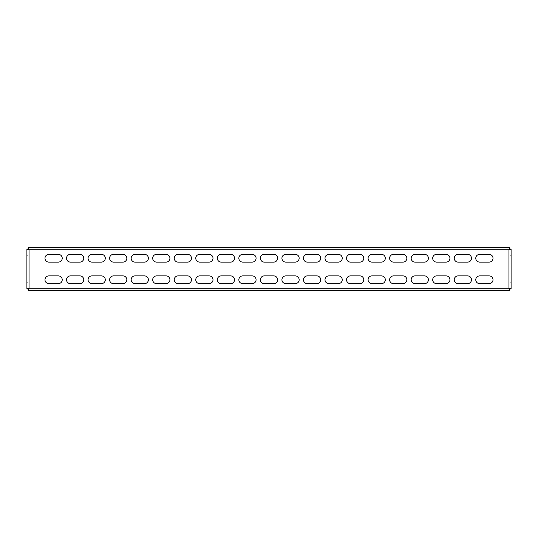 <?xml version="1.0" encoding="UTF-8"?>
<svg xmlns="http://www.w3.org/2000/svg" width="538" height="538" viewBox="0 0 538 538"><rect width="100%" height="100%" fill="white"/><g stroke="black" fill="none" stroke-linecap="round" stroke-linejoin="round"><path stroke-width="0.4" stroke-dasharray="2.69 2.02" d="M58.346 275.893A3.88 3.88 0 0 1 62.226 279.767A3.88 3.88 0 0 1 58.346 283.647L48.871 283.647A3.88 3.88 0 0 1 44.99 279.767A3.88 3.88 0 0 1 48.871 275.893L58.346 275.893M79.886 275.893A3.88 3.88 0 0 1 83.767 279.767A3.88 3.88 0 0 1 79.886 283.647L70.411 283.647A3.88 3.88 0 0 1 66.53 279.767A3.88 3.88 0 0 1 70.411 275.893L79.886 275.893M101.426 275.893A3.88 3.88 0 0 1 105.3 279.767A3.88 3.88 0 0 1 101.426 283.647L91.951 283.647A3.88 3.88 0 0 1 88.071 279.767A3.88 3.88 0 0 1 91.951 275.893L101.426 275.893M122.967 275.893A3.88 3.88 0 0 1 126.84 279.767A3.88 3.88 0 0 1 122.967 283.647L113.484 283.647A3.88 3.88 0 0 1 109.611 279.767A3.88 3.88 0 0 1 113.484 275.893L122.967 275.893M144.507 275.893A3.88 3.88 0 0 1 148.38 279.767A3.88 3.88 0 0 1 144.507 283.647L135.025 283.647A3.88 3.88 0 0 1 131.151 279.767A3.88 3.88 0 0 1 135.025 275.893L144.507 275.893M166.04 275.893A3.88 3.88 0 0 1 169.921 279.767A3.88 3.88 0 0 1 166.04 283.647L156.565 283.647A3.88 3.88 0 0 1 152.691 279.767A3.88 3.88 0 0 1 156.565 275.893L166.04 275.893M187.58 275.893A3.88 3.88 0 0 1 191.461 279.767A3.88 3.88 0 0 1 187.58 283.647L178.105 283.647A3.88 3.88 0 0 1 174.225 279.767A3.88 3.88 0 0 1 178.105 275.893L187.58 275.893M209.121 275.893A3.88 3.88 0 0 1 213.001 279.767A3.88 3.88 0 0 1 209.121 283.647L199.645 283.647A3.88 3.88 0 0 1 195.765 279.767A3.88 3.88 0 0 1 199.645 275.893L209.121 275.893M230.661 275.893A3.88 3.88 0 0 1 234.534 279.767A3.88 3.88 0 0 1 230.661 283.647L221.185 283.647A3.88 3.88 0 0 1 217.305 279.767A3.88 3.88 0 0 1 221.185 275.893L230.661 275.893M252.201 275.893A3.88 3.88 0 0 1 256.075 279.767A3.88 3.88 0 0 1 252.201 283.647L242.725 283.647A3.88 3.88 0 0 1 238.845 279.767A3.88 3.88 0 0 1 242.725 275.893L252.201 275.893M489.129 275.893A3.88 3.88 0 0 1 493.01 279.767A3.88 3.88 0 0 1 489.129 283.647L479.654 283.647A3.88 3.88 0 0 1 475.774 279.767A3.88 3.88 0 0 1 479.654 275.893L489.129 275.893M467.589 275.893A3.88 3.88 0 0 1 471.47 279.767A3.88 3.88 0 0 1 467.589 283.647L458.114 283.647A3.88 3.88 0 0 1 454.233 279.767A3.88 3.88 0 0 1 458.114 275.893L467.589 275.893M446.049 275.893A3.88 3.88 0 0 1 449.929 279.767A3.88 3.88 0 0 1 446.049 283.647L436.574 283.647A3.88 3.88 0 0 1 432.7 279.767A3.88 3.88 0 0 1 436.574 275.893L446.049 275.893M424.516 275.893A3.88 3.88 0 0 1 428.389 279.767A3.88 3.88 0 0 1 424.516 283.647L415.033 283.647A3.88 3.88 0 0 1 411.16 279.767A3.88 3.88 0 0 1 415.033 275.893L424.516 275.893M402.975 275.893A3.88 3.88 0 0 1 406.849 279.767A3.88 3.88 0 0 1 402.975 283.647L393.493 283.647A3.88 3.88 0 0 1 389.62 279.767A3.88 3.88 0 0 1 393.493 275.893L402.975 275.893M381.435 275.893A3.88 3.88 0 0 1 385.309 279.767A3.88 3.88 0 0 1 381.435 283.647L371.96 283.647A3.88 3.88 0 0 1 368.079 279.767A3.88 3.88 0 0 1 371.96 275.893L381.435 275.893M359.895 275.893A3.88 3.88 0 0 1 363.775 279.767A3.88 3.88 0 0 1 359.895 283.647L350.42 283.647A3.88 3.88 0 0 1 346.539 279.767A3.88 3.88 0 0 1 350.42 275.893L359.895 275.893M338.355 275.893A3.88 3.88 0 0 1 342.235 279.767A3.88 3.88 0 0 1 338.355 283.647L328.879 283.647A3.88 3.88 0 0 1 324.999 279.767A3.88 3.88 0 0 1 328.879 275.893L338.355 275.893M316.815 275.893A3.88 3.88 0 0 1 320.695 279.767A3.88 3.88 0 0 1 316.815 283.647L307.339 283.647A3.88 3.88 0 0 1 303.466 279.767A3.88 3.88 0 0 1 307.339 275.893L316.815 275.893M295.275 275.893A3.88 3.88 0 0 1 299.155 279.767A3.88 3.88 0 0 1 295.275 283.647L285.799 283.647A3.88 3.88 0 0 1 281.925 279.767A3.88 3.88 0 0 1 285.799 275.893L295.275 275.893M273.741 275.893A3.88 3.88 0 0 1 277.615 279.767A3.88 3.88 0 0 1 273.741 283.647L264.259 283.647A3.88 3.88 0 0 1 260.385 279.767A3.88 3.88 0 0 1 264.259 275.893L273.741 275.893M493.01 258.233A3.88 3.88 0 0 0 489.129 254.353L479.654 254.353A3.88 3.88 0 0 0 475.774 258.233A3.88 3.88 0 0 0 479.654 262.107L489.129 262.107A3.88 3.88 0 0 0 493.01 258.233M471.47 258.233A3.88 3.88 0 0 0 467.589 254.353L458.114 254.353A3.88 3.88 0 0 0 454.233 258.233A3.88 3.88 0 0 0 458.114 262.107L467.589 262.107A3.88 3.88 0 0 0 471.47 258.233M449.929 258.233A3.88 3.88 0 0 0 446.049 254.353L436.574 254.353A3.88 3.88 0 0 0 432.7 258.233A3.88 3.88 0 0 0 436.574 262.107L446.049 262.107A3.88 3.88 0 0 0 449.929 258.233M428.389 258.233A3.88 3.88 0 0 0 424.516 254.353L415.033 254.353A3.88 3.88 0 0 0 411.16 258.233A3.88 3.88 0 0 0 415.033 262.107L424.516 262.107A3.88 3.88 0 0 0 428.389 258.233M406.849 258.233A3.88 3.88 0 0 0 402.975 254.353L393.493 254.353A3.88 3.88 0 0 0 389.62 258.233A3.88 3.88 0 0 0 393.493 262.107L402.975 262.107A3.88 3.88 0 0 0 406.849 258.233M385.309 258.233A3.88 3.88 0 0 0 381.435 254.353L371.96 254.353A3.88 3.88 0 0 0 368.079 258.233A3.88 3.88 0 0 0 371.96 262.107L381.435 262.107A3.88 3.88 0 0 0 385.309 258.233M363.775 258.233A3.88 3.88 0 0 0 359.895 254.353L350.42 254.353A3.88 3.88 0 0 0 346.539 258.233A3.88 3.88 0 0 0 350.42 262.107L359.895 262.107A3.88 3.88 0 0 0 363.775 258.233M342.235 258.233A3.88 3.88 0 0 0 338.355 254.353L328.879 254.353A3.88 3.88 0 0 0 324.999 258.233A3.88 3.88 0 0 0 328.879 262.107L338.355 262.107A3.88 3.88 0 0 0 342.235 258.233M320.695 258.233A3.88 3.88 0 0 0 316.815 254.353L307.339 254.353A3.88 3.88 0 0 0 303.466 258.233A3.88 3.88 0 0 0 307.339 262.107L316.815 262.107A3.88 3.88 0 0 0 320.695 258.233M299.155 258.233A3.88 3.88 0 0 0 295.275 254.353L285.799 254.353A3.88 3.88 0 0 0 281.925 258.233A3.88 3.88 0 0 0 285.799 262.107L295.275 262.107A3.88 3.88 0 0 0 299.155 258.233M62.226 258.233A3.88 3.88 0 0 0 58.346 254.353L48.871 254.353A3.88 3.88 0 0 0 44.99 258.233A3.88 3.88 0 0 0 48.871 262.107L58.346 262.107A3.88 3.88 0 0 0 62.226 258.233M83.767 258.233A3.88 3.88 0 0 0 79.886 254.353L70.411 254.353A3.88 3.88 0 0 0 66.53 258.233A3.88 3.88 0 0 0 70.411 262.107L79.886 262.107A3.88 3.88 0 0 0 83.767 258.233M105.3 258.233A3.88 3.88 0 0 0 101.426 254.353L91.951 254.353A3.88 3.88 0 0 0 88.071 258.233A3.88 3.88 0 0 0 91.951 262.107L101.426 262.107A3.88 3.88 0 0 0 105.3 258.233M126.84 258.233A3.88 3.88 0 0 0 122.967 254.353L113.484 254.353A3.88 3.88 0 0 0 109.611 258.233A3.88 3.88 0 0 0 113.484 262.107L122.967 262.107A3.88 3.88 0 0 0 126.84 258.233M148.38 258.233A3.88 3.88 0 0 0 144.507 254.353L135.025 254.353A3.88 3.88 0 0 0 131.151 258.233A3.88 3.88 0 0 0 135.025 262.107L144.507 262.107A3.88 3.88 0 0 0 148.38 258.233M169.921 258.233A3.88 3.88 0 0 0 166.04 254.353L156.565 254.353A3.88 3.88 0 0 0 152.691 258.233A3.88 3.88 0 0 0 156.565 262.107L166.04 262.107A3.88 3.88 0 0 0 169.921 258.233M191.461 258.233A3.88 3.88 0 0 0 187.58 254.353L178.105 254.353A3.88 3.88 0 0 0 174.225 258.233A3.88 3.88 0 0 0 178.105 262.107L187.58 262.107A3.88 3.88 0 0 0 191.461 258.233M213.001 258.233A3.88 3.88 0 0 0 209.121 254.353L199.645 254.353A3.88 3.88 0 0 0 195.765 258.233A3.88 3.88 0 0 0 199.645 262.107L209.121 262.107A3.88 3.88 0 0 0 213.001 258.233M234.534 258.233A3.88 3.88 0 0 0 230.661 254.353L221.185 254.353A3.88 3.88 0 0 0 217.305 258.233A3.88 3.88 0 0 0 221.185 262.107L230.661 262.107A3.88 3.88 0 0 0 234.534 258.233M256.075 258.233A3.88 3.88 0 0 0 252.201 254.353L242.725 254.353A3.88 3.88 0 0 0 238.845 258.233A3.88 3.88 0 0 0 242.725 262.107L252.201 262.107A3.88 3.88 0 0 0 256.075 258.233M277.615 258.233A3.88 3.88 0 0 0 273.741 254.353L264.259 254.353A3.88 3.88 0 0 0 260.385 258.233A3.88 3.88 0 0 0 264.259 262.107L273.741 262.107A3.88 3.88 0 0 0 277.615 258.233M509.748 248.966L509.748 247.675L28.252 247.675L28.252 248.966L509.748 248.966L28.252 248.966M26.9 252.046L28.191 252.046L28.191 249.027L26.9 249.027L26.9 288.973L28.191 288.973L28.191 285.954L26.9 285.954M28.191 252.046L28.191 285.954M28.191 253.923L28.191 255.732L28.191 253.923L26.9 253.923L28.191 253.923M28.191 282.268L28.191 255.732L28.191 284.077L28.191 282.268L26.9 282.268L28.191 282.268M28.191 249.027L28.191 288.973M26.9 255.732L28.191 255.732L26.9 255.732L26.9 282.268M28.252 290.325L28.252 289.034L509.748 289.034L509.748 290.325L28.252 290.325M28.252 289.034L509.748 289.034M511.1 285.954L509.809 285.954L509.809 288.973L511.1 288.973L511.1 249.027L509.809 249.027L509.809 252.046L511.1 252.046M509.809 285.954L509.809 252.046M511.1 255.732L509.809 255.732L509.809 282.268L509.809 255.732L511.1 255.732L511.1 282.268L509.809 282.268L509.809 284.077L509.809 282.268L511.1 282.268M509.809 288.973L509.809 249.027M509.809 284.077L511.1 284.077L509.809 284.077M509.809 253.923L511.1 253.923L509.809 253.923M26.9 284.077L28.191 284.077L26.9 284.077M508.948 288.173L508.948 249.827L29.052 249.827L29.052 288.173L508.948 288.173"/><path stroke-width="0.81" d="M58.346 275.893A3.88 3.88 0 0 1 62.226 279.767A3.88 3.88 0 0 1 58.346 283.647L48.871 283.647A3.88 3.88 0 0 1 44.99 279.767A3.88 3.88 0 0 1 48.871 275.893L58.346 275.893M79.886 275.893A3.88 3.88 0 0 1 83.767 279.767A3.88 3.88 0 0 1 79.886 283.647L70.411 283.647A3.88 3.88 0 0 1 66.53 279.767A3.88 3.88 0 0 1 70.411 275.893L79.886 275.893M101.426 275.893A3.88 3.88 0 0 1 105.3 279.767A3.88 3.88 0 0 1 101.426 283.647L91.951 283.647A3.88 3.88 0 0 1 88.071 279.767A3.88 3.88 0 0 1 91.951 275.893L101.426 275.893M122.967 275.893A3.88 3.88 0 0 1 126.84 279.767A3.88 3.88 0 0 1 122.967 283.647L113.484 283.647A3.88 3.88 0 0 1 109.611 279.767A3.88 3.88 0 0 1 113.484 275.893L122.967 275.893M144.507 275.893A3.88 3.88 0 0 1 148.38 279.767A3.88 3.88 0 0 1 144.507 283.647L135.025 283.647A3.88 3.88 0 0 1 131.151 279.767A3.88 3.88 0 0 1 135.025 275.893L144.507 275.893M166.04 275.893A3.88 3.88 0 0 1 169.921 279.767A3.88 3.88 0 0 1 166.04 283.647L156.565 283.647A3.88 3.88 0 0 1 152.691 279.767A3.88 3.88 0 0 1 156.565 275.893L166.04 275.893M187.58 275.893A3.88 3.88 0 0 1 191.461 279.767A3.88 3.88 0 0 1 187.58 283.647L178.105 283.647A3.88 3.88 0 0 1 174.225 279.767A3.88 3.88 0 0 1 178.105 275.893L187.58 275.893M209.121 275.893A3.88 3.88 0 0 1 213.001 279.767A3.88 3.88 0 0 1 209.121 283.647L199.645 283.647A3.88 3.88 0 0 1 195.765 279.767A3.88 3.88 0 0 1 199.645 275.893L209.121 275.893M230.661 275.893A3.88 3.88 0 0 1 234.534 279.767A3.88 3.88 0 0 1 230.661 283.647L221.185 283.647A3.88 3.88 0 0 1 217.305 279.767A3.88 3.88 0 0 1 221.185 275.893L230.661 275.893M252.201 275.893A3.88 3.88 0 0 1 256.075 279.767A3.88 3.88 0 0 1 252.201 283.647L242.725 283.647A3.88 3.88 0 0 1 238.845 279.767A3.88 3.88 0 0 1 242.725 275.893L252.201 275.893M489.129 275.893A3.88 3.88 0 0 1 493.01 279.767A3.88 3.88 0 0 1 489.129 283.647L479.654 283.647A3.88 3.88 0 0 1 475.774 279.767A3.88 3.88 0 0 1 479.654 275.893L489.129 275.893M467.589 275.893A3.88 3.88 0 0 1 471.47 279.767A3.88 3.88 0 0 1 467.589 283.647L458.114 283.647A3.88 3.88 0 0 1 454.233 279.767A3.88 3.88 0 0 1 458.114 275.893L467.589 275.893M446.049 275.893A3.88 3.88 0 0 1 449.929 279.767A3.88 3.88 0 0 1 446.049 283.647L436.574 283.647A3.88 3.88 0 0 1 432.7 279.767A3.88 3.88 0 0 1 436.574 275.893L446.049 275.893M424.516 275.893A3.88 3.88 0 0 1 428.389 279.767A3.88 3.88 0 0 1 424.516 283.647L415.033 283.647A3.88 3.88 0 0 1 411.16 279.767A3.88 3.88 0 0 1 415.033 275.893L424.516 275.893M402.975 275.893A3.88 3.88 0 0 1 406.849 279.767A3.88 3.88 0 0 1 402.975 283.647L393.493 283.647A3.88 3.88 0 0 1 389.62 279.767A3.88 3.88 0 0 1 393.493 275.893L402.975 275.893M381.435 275.893A3.88 3.88 0 0 1 385.309 279.767A3.88 3.88 0 0 1 381.435 283.647L371.96 283.647A3.88 3.88 0 0 1 368.079 279.767A3.88 3.88 0 0 1 371.96 275.893L381.435 275.893M359.895 275.893A3.88 3.88 0 0 1 363.775 279.767A3.88 3.88 0 0 1 359.895 283.647L350.42 283.647A3.88 3.88 0 0 1 346.539 279.767A3.88 3.88 0 0 1 350.42 275.893L359.895 275.893M338.355 275.893A3.88 3.88 0 0 1 342.235 279.767A3.88 3.88 0 0 1 338.355 283.647L328.879 283.647A3.88 3.88 0 0 1 324.999 279.767A3.88 3.88 0 0 1 328.879 275.893L338.355 275.893M316.815 275.893A3.88 3.88 0 0 1 320.695 279.767A3.88 3.88 0 0 1 316.815 283.647L307.339 283.647A3.88 3.88 0 0 1 303.466 279.767A3.88 3.88 0 0 1 307.339 275.893L316.815 275.893M295.275 275.893A3.88 3.88 0 0 1 299.155 279.767A3.88 3.88 0 0 1 295.275 283.647L285.799 283.647A3.88 3.88 0 0 1 281.925 279.767A3.88 3.88 0 0 1 285.799 275.893L295.275 275.893M273.741 275.893A3.88 3.88 0 0 1 277.615 279.767A3.88 3.88 0 0 1 273.741 283.647L264.259 283.647A3.88 3.88 0 0 1 260.385 279.767A3.88 3.88 0 0 1 264.259 275.893L273.741 275.893M493.01 258.233A3.88 3.88 0 0 0 489.129 254.353L479.654 254.353A3.88 3.88 0 0 0 475.774 258.233A3.88 3.88 0 0 0 479.654 262.107L489.129 262.107A3.88 3.88 0 0 0 493.01 258.233M471.47 258.233A3.88 3.88 0 0 0 467.589 254.353L458.114 254.353A3.88 3.88 0 0 0 454.233 258.233A3.88 3.88 0 0 0 458.114 262.107L467.589 262.107A3.88 3.88 0 0 0 471.47 258.233M449.929 258.233A3.88 3.88 0 0 0 446.049 254.353L436.574 254.353A3.88 3.88 0 0 0 432.7 258.233A3.88 3.88 0 0 0 436.574 262.107L446.049 262.107A3.88 3.88 0 0 0 449.929 258.233M428.389 258.233A3.88 3.88 0 0 0 424.516 254.353L415.033 254.353A3.88 3.88 0 0 0 411.16 258.233A3.88 3.88 0 0 0 415.033 262.107L424.516 262.107A3.88 3.88 0 0 0 428.389 258.233M406.849 258.233A3.88 3.88 0 0 0 402.975 254.353L393.493 254.353A3.88 3.88 0 0 0 389.62 258.233A3.88 3.88 0 0 0 393.493 262.107L402.975 262.107A3.88 3.88 0 0 0 406.849 258.233M385.309 258.233A3.88 3.88 0 0 0 381.435 254.353L371.96 254.353A3.88 3.88 0 0 0 368.079 258.233A3.88 3.88 0 0 0 371.96 262.107L381.435 262.107A3.88 3.88 0 0 0 385.309 258.233M363.775 258.233A3.88 3.88 0 0 0 359.895 254.353L350.42 254.353A3.88 3.88 0 0 0 346.539 258.233A3.88 3.88 0 0 0 350.42 262.107L359.895 262.107A3.88 3.88 0 0 0 363.775 258.233M342.235 258.233A3.88 3.88 0 0 0 338.355 254.353L328.879 254.353A3.88 3.88 0 0 0 324.999 258.233A3.88 3.88 0 0 0 328.879 262.107L338.355 262.107A3.88 3.88 0 0 0 342.235 258.233M320.695 258.233A3.88 3.88 0 0 0 316.815 254.353L307.339 254.353A3.88 3.88 0 0 0 303.466 258.233A3.88 3.88 0 0 0 307.339 262.107L316.815 262.107A3.88 3.88 0 0 0 320.695 258.233M299.155 258.233A3.88 3.88 0 0 0 295.275 254.353L285.799 254.353A3.88 3.88 0 0 0 281.925 258.233A3.88 3.88 0 0 0 285.799 262.107L295.275 262.107A3.88 3.88 0 0 0 299.155 258.233M62.226 258.233A3.88 3.88 0 0 0 58.346 254.353L48.871 254.353A3.88 3.88 0 0 0 44.99 258.233A3.88 3.88 0 0 0 48.871 262.107L58.346 262.107A3.88 3.88 0 0 0 62.226 258.233M83.767 258.233A3.88 3.88 0 0 0 79.886 254.353L70.411 254.353A3.88 3.88 0 0 0 66.53 258.233A3.88 3.88 0 0 0 70.411 262.107L79.886 262.107A3.88 3.88 0 0 0 83.767 258.233M105.3 258.233A3.88 3.88 0 0 0 101.426 254.353L91.951 254.353A3.88 3.88 0 0 0 88.071 258.233A3.88 3.88 0 0 0 91.951 262.107L101.426 262.107A3.88 3.88 0 0 0 105.3 258.233M126.84 258.233A3.88 3.88 0 0 0 122.967 254.353L113.484 254.353A3.88 3.88 0 0 0 109.611 258.233A3.88 3.88 0 0 0 113.484 262.107L122.967 262.107A3.88 3.88 0 0 0 126.84 258.233M148.38 258.233A3.88 3.88 0 0 0 144.507 254.353L135.025 254.353A3.88 3.88 0 0 0 131.151 258.233A3.88 3.88 0 0 0 135.025 262.107L144.507 262.107A3.88 3.88 0 0 0 148.38 258.233M169.921 258.233A3.88 3.88 0 0 0 166.04 254.353L156.565 254.353A3.88 3.88 0 0 0 152.691 258.233A3.88 3.88 0 0 0 156.565 262.107L166.04 262.107A3.88 3.88 0 0 0 169.921 258.233M191.461 258.233A3.88 3.88 0 0 0 187.58 254.353L178.105 254.353A3.88 3.88 0 0 0 174.225 258.233A3.88 3.88 0 0 0 178.105 262.107L187.58 262.107A3.88 3.88 0 0 0 191.461 258.233M213.001 258.233A3.88 3.88 0 0 0 209.121 254.353L199.645 254.353A3.88 3.88 0 0 0 195.765 258.233A3.88 3.88 0 0 0 199.645 262.107L209.121 262.107A3.88 3.88 0 0 0 213.001 258.233M234.534 258.233A3.88 3.88 0 0 0 230.661 254.353L221.185 254.353A3.88 3.88 0 0 0 217.305 258.233A3.88 3.88 0 0 0 221.185 262.107L230.661 262.107A3.88 3.88 0 0 0 234.534 258.233M256.075 258.233A3.88 3.88 0 0 0 252.201 254.353L242.725 254.353A3.88 3.88 0 0 0 238.845 258.233A3.88 3.88 0 0 0 242.725 262.107L252.201 262.107A3.88 3.88 0 0 0 256.075 258.233M277.615 258.233A3.88 3.88 0 0 0 273.741 254.353L264.259 254.353A3.88 3.88 0 0 0 260.385 258.233A3.88 3.88 0 0 0 264.259 262.107L273.741 262.107A3.88 3.88 0 0 0 277.615 258.233M509.748 247.675L509.748 248.966L508.948 249.827L509.809 249.027L511.1 249.027L511.1 288.973L509.809 288.973L508.948 288.173L509.748 289.034L509.748 290.325L28.252 290.325L28.252 289.034L29.052 288.173L28.191 288.973L26.9 288.973L26.9 249.027L28.191 249.027L29.052 249.827L28.252 248.966L28.252 247.675L509.748 247.675L508.948 249.827L511.1 249.027M26.9 249.027L29.052 249.827L28.252 247.675M26.9 253.923L26.9 255.732L26.9 253.923M26.9 282.268L26.9 255.732M28.252 290.325L29.052 288.173L26.9 288.973M511.1 288.973L508.948 288.173L509.748 290.325M511.1 253.923L511.1 255.732L511.1 253.923M511.1 282.268L511.1 255.732M29.052 288.173L508.948 288.173L508.948 249.827L29.052 249.827L29.052 288.173"/></g></svg>
